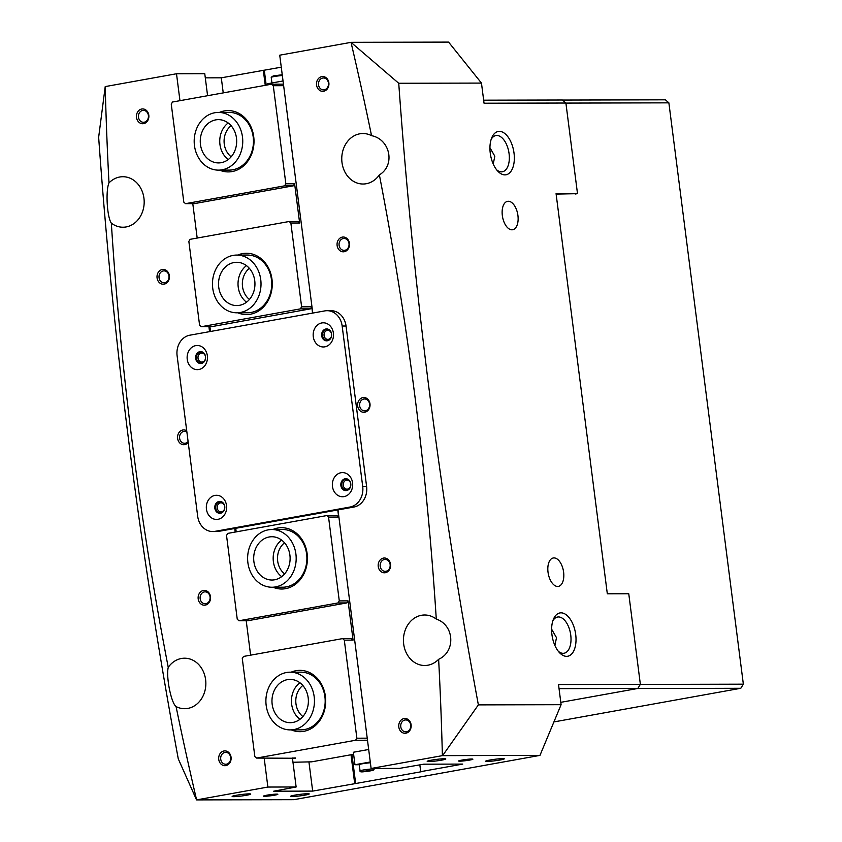 <?xml version="1.0" encoding="UTF-8"?>
<svg xmlns="http://www.w3.org/2000/svg" width="842" height="842" viewBox="0 0 842 842"><rect width="100%" height="100%" fill="white"/><g stroke="black" fill="none" stroke-linecap="round" stroke-linejoin="round"><path stroke-width="1.26" d="M640.33 684.42L743.349 684.178L740.802 688.282L637.52 688.524L560.793 702.333L637.826 688.472L559.046 688.651M626.711 593.778L628.458 593.778M607.177 592.652L607.756 593.515L628.416 593.473M562.498 100.061L665.422 99.819L668.874 102.85L743.349 684.178M668.874 102.85L565.898 103.082M577.202 193.671L556.583 194.081L556.225 194.944M740.802 688.282L553.92 721.92M551.931 634.615A22.008 11.756 -100.2 0 1 553.478 619.133A22.008 11.756 -100.2 0 1 565.824 614.513A22.008 11.756 -100.2 0 1 575.707 634.563A22.008 11.756 -100.2 0 1 571.876 653.771A22.008 11.756 -100.2 0 1 559.52 652.687A22.008 11.756 -100.2 0 1 551.931 634.615M558.341 651.319A18.398 9.83 79.8 0 0 564.077 653.234A18.398 9.83 79.8 0 0 570.75 635.11A18.398 9.83 79.8 0 0 557.551 617.028A18.398 9.83 79.8 0 0 552.857 620.817M490.255 153.149A22.008 11.756 -100.2 0 1 491.802 137.656A22.008 11.756 -100.2 0 1 504.147 133.036A22.008 11.756 -100.2 0 1 514.02 153.097A22.008 11.756 -100.2 0 1 510.199 172.294A22.008 11.756 -100.2 0 1 497.843 171.221A22.008 11.756 -100.2 0 1 490.255 153.149M496.664 169.852A18.398 9.83 79.8 0 0 502.39 171.768A18.398 9.83 79.8 0 0 509.073 153.644A18.398 9.83 79.8 0 0 495.875 135.562A18.398 9.83 79.8 0 0 491.181 139.351M304.983 795.122A9.378 0.747 -7.3 0 1 295.195 796.385A9.378 0.747 -7.3 0 1 290.637 796.258A9.378 0.747 -7.3 0 1 294.847 795.143A9.378 0.747 -7.3 0 1 309.182 793.88A9.378 0.747 -7.3 0 1 304.983 795.122M246.517 795.248A9.378 0.747 -7.3 0 1 236.728 796.521A9.378 0.747 -7.3 0 1 232.171 796.395A9.378 0.747 -7.3 0 1 236.391 795.28A9.378 0.747 -7.3 0 1 250.716 794.017A9.378 0.747 -7.3 0 1 246.517 795.248M441.576 760.147A9.378 0.747 -7.3 0 1 431.788 761.41A9.378 0.747 -7.3 0 1 427.231 761.284A9.378 0.747 -7.3 0 1 431.441 760.168A9.378 0.747 -7.3 0 1 445.776 758.916A9.378 0.747 -7.3 0 1 441.576 760.147M500.032 760.01A9.378 0.747 -7.3 0 1 490.244 761.273A9.378 0.747 -7.3 0 1 485.687 761.157A9.378 0.747 -7.3 0 1 489.907 760.042A9.378 0.747 -7.3 0 1 504.232 758.779A9.378 0.747 -7.3 0 1 500.032 760.01M323.654 91.241A7.399 6.22 89.9 0 1 316.56 85.031A7.399 6.22 89.9 0 1 321.781 76.622A7.399 6.22 89.9 0 1 328.864 82.821A7.399 6.22 89.9 0 1 323.654 91.241M322.739 78.043A5.947 5.01 -90.1 0 0 318.497 84.379A5.947 5.01 -90.1 0 0 323.507 89.884A5.947 5.01 -90.1 0 0 324.244 89.81A5.947 5.01 -90.1 0 0 328.485 83.474A5.947 5.01 -90.1 0 0 323.475 77.98A5.947 5.01 -90.1 0 0 322.739 78.043M344.21 251.726A7.399 6.22 89.9 0 1 337.116 245.527A7.399 6.22 89.9 0 1 342.336 237.107A7.399 6.22 89.9 0 1 349.419 243.317A7.399 6.22 89.9 0 1 344.21 251.726M343.294 238.539A5.947 5.01 -90.1 0 0 339.063 244.875A5.947 5.01 -90.1 0 0 344.062 250.369A5.947 5.01 -90.1 0 0 344.81 250.306A5.947 5.01 -90.1 0 0 349.041 243.97A5.947 5.01 -90.1 0 0 344.041 238.465A5.947 5.01 -90.1 0 0 343.294 238.539M364.765 412.222A7.399 6.22 89.9 0 1 357.682 406.012A7.399 6.22 89.9 0 1 362.891 397.603A7.399 6.22 89.9 0 1 369.985 403.802A7.399 6.22 89.9 0 1 364.765 412.222M363.86 399.024A5.947 5.01 -90.1 0 0 359.618 405.36A5.947 5.01 -90.1 0 0 364.628 410.864A5.947 5.01 -90.1 0 0 365.365 410.791A5.947 5.01 -90.1 0 0 369.606 404.455A5.947 5.01 -90.1 0 0 364.597 398.961A5.947 5.01 -90.1 0 0 363.86 399.024M385.331 572.707A7.399 6.22 89.9 0 1 378.237 566.508A7.399 6.22 89.9 0 1 383.457 558.088A7.399 6.22 89.9 0 1 390.541 564.298A7.399 6.22 89.9 0 1 385.331 572.707M384.415 559.509A5.947 5.01 -90.1 0 0 380.174 565.856A5.947 5.01 -90.1 0 0 385.183 571.35A5.947 5.01 -90.1 0 0 385.92 571.286A5.947 5.01 -90.1 0 0 390.162 564.95A5.947 5.01 -90.1 0 0 385.152 559.446A5.947 5.01 -90.1 0 0 384.415 559.509M405.886 733.203A7.399 6.22 89.9 0 1 398.803 726.993A7.399 6.22 89.9 0 1 404.013 718.584A7.399 6.22 89.9 0 1 411.107 724.783A7.399 6.22 89.9 0 1 405.886 733.203M404.981 720.005A5.947 5.01 -90.1 0 0 400.739 726.341A5.947 5.01 -90.1 0 0 405.739 731.845A5.947 5.01 -90.1 0 0 406.486 731.772A5.947 5.01 -90.1 0 0 410.728 725.436A5.947 5.01 -90.1 0 0 405.718 719.942A5.947 5.01 -90.1 0 0 404.981 720.005M225.835 765.61A7.399 6.22 89.9 0 1 218.752 759.4A7.399 6.22 89.9 0 1 223.961 750.98A7.399 6.22 89.9 0 1 231.055 757.19A7.399 6.22 89.9 0 1 225.835 765.61M224.93 752.411A5.947 5.01 -90.1 0 0 220.688 758.747A5.947 5.01 -90.1 0 0 225.688 764.241A5.947 5.01 -90.1 0 0 226.435 764.178A5.947 5.01 -90.1 0 0 230.676 757.842A5.947 5.01 -90.1 0 0 225.667 752.338A5.947 5.01 -90.1 0 0 224.93 752.411M205.28 605.114A7.399 6.22 89.9 0 1 198.186 598.915A7.399 6.22 89.9 0 1 203.406 590.495A7.399 6.22 89.9 0 1 210.489 596.694A7.399 6.22 89.9 0 1 205.28 605.114M204.364 591.915A5.947 5.01 -90.1 0 0 200.122 598.252A5.947 5.01 -90.1 0 0 205.132 603.756A5.947 5.01 -90.1 0 0 205.869 603.682A5.947 5.01 -90.1 0 0 210.111 597.346A5.947 5.01 -90.1 0 0 205.111 591.852A5.947 5.01 -90.1 0 0 204.364 591.915M188.219 442.503A7.399 6.22 89.9 0 1 184.714 444.629A7.399 6.22 89.9 0 1 177.63 438.419A7.399 6.22 89.9 0 1 182.84 429.999A7.399 6.22 89.9 0 1 186.724 430.799M186.882 432.041A5.947 5.01 -90.1 0 0 184.545 431.357A5.947 5.01 -90.1 0 0 183.809 431.43A5.947 5.01 -90.1 0 0 179.567 437.766A5.947 5.01 -90.1 0 0 184.577 443.26A5.947 5.01 -90.1 0 0 185.314 443.197A5.947 5.01 -90.1 0 0 188.092 441.534M164.158 284.133A7.399 6.22 89.9 0 1 157.075 277.934A7.399 6.22 89.9 0 1 162.285 269.514A7.399 6.22 89.9 0 1 169.368 275.713A7.399 6.22 89.9 0 1 164.158 284.133M163.243 270.935A5.947 5.01 -90.1 0 0 159.012 277.271A5.947 5.01 -90.1 0 0 164.011 282.775A5.947 5.01 -90.1 0 0 164.758 282.712A5.947 5.01 -90.1 0 0 169 276.365A5.947 5.01 -90.1 0 0 163.99 270.871A5.947 5.01 -90.1 0 0 163.243 270.935M143.603 123.648A7.399 6.22 89.9 0 1 136.509 117.438A7.399 6.22 89.9 0 1 141.73 109.018A7.399 6.22 89.9 0 1 148.813 115.228A7.399 6.22 89.9 0 1 143.603 123.648M142.687 110.449A5.947 5.01 -90.1 0 0 138.446 116.785A5.947 5.01 -90.1 0 0 143.456 122.279A5.947 5.01 -90.1 0 0 144.192 122.216A5.947 5.01 -90.1 0 0 148.434 115.88A5.947 5.01 -90.1 0 0 143.424 110.376A5.947 5.01 -90.1 0 0 142.687 110.449M329.475 339.789A5.589 4.705 89.9 0 1 327.938 340.4A5.589 4.705 89.9 0 1 322.581 335.716A5.589 4.705 89.9 0 1 326.517 329.348A5.589 4.705 89.9 0 1 329.443 329.948M327.243 330.411A4.505 3.8 -90.1 0 0 324.033 335.221A4.505 3.8 -90.1 0 0 327.822 339.379A4.505 3.8 -90.1 0 0 328.391 339.337A4.505 3.8 -90.1 0 0 331.601 334.527A4.505 3.8 -90.1 0 0 327.801 330.369A4.505 3.8 -90.1 0 0 327.243 330.411M203.438 362.481A5.589 4.705 89.9 0 1 201.901 363.091A5.589 4.705 89.9 0 1 196.544 358.397A5.589 4.705 89.9 0 1 200.491 352.03A5.589 4.705 89.9 0 1 203.417 352.63M201.206 353.103A4.505 3.8 -90.1 0 0 197.996 357.903A4.505 3.8 -90.1 0 0 201.785 362.071A4.505 3.8 -90.1 0 0 202.354 362.018A4.505 3.8 -90.1 0 0 205.564 357.218A4.505 3.8 -90.1 0 0 201.764 353.051A4.505 3.8 -90.1 0 0 201.206 353.103M222.625 512.273A5.589 4.705 89.9 0 1 221.088 512.873A5.589 4.705 89.9 0 1 215.731 508.189A5.589 4.705 89.9 0 1 219.678 501.821A5.589 4.705 89.9 0 1 222.604 502.421M220.394 502.895A4.505 3.8 -90.1 0 0 217.183 507.694A4.505 3.8 -90.1 0 0 220.983 511.852A4.505 3.8 -90.1 0 0 221.541 511.81A4.505 3.8 -90.1 0 0 224.751 507A4.505 3.8 -90.1 0 0 220.962 502.842A4.505 3.8 -90.1 0 0 220.394 502.895M348.662 489.581A5.589 4.705 89.9 0 1 347.125 490.191A5.589 4.705 89.9 0 1 341.768 485.508A5.589 4.705 89.9 0 1 345.715 479.14A5.589 4.705 89.9 0 1 348.641 479.74M346.43 480.203A4.505 3.8 -90.1 0 0 343.22 485.003A4.505 3.8 -90.1 0 0 347.009 489.17A4.505 3.8 -90.1 0 0 347.578 489.118A4.505 3.8 -90.1 0 0 350.788 484.318A4.505 3.8 -90.1 0 0 346.988 480.161A4.505 3.8 -90.1 0 0 346.43 480.203M266.788 795.206A7.21 0.579 172.7 0 0 263.525 796.111A7.21 0.579 172.7 0 0 267.303 796.143A7.21 0.579 172.7 0 0 274.576 795.185A7.21 0.579 172.7 0 0 277.839 794.28A7.21 0.579 172.7 0 0 274.071 794.259A7.21 0.579 172.7 0 0 266.788 795.206M461.837 760.105A7.21 0.579 172.7 0 0 458.585 761.01A7.21 0.579 172.7 0 0 462.353 761.031A7.21 0.579 172.7 0 0 469.636 760.084A7.21 0.579 172.7 0 0 472.899 759.179A7.21 0.579 172.7 0 0 469.12 759.147A7.21 0.579 172.7 0 0 461.837 760.105M563.614 572.16A14.43 7.704 79.8 0 0 553.268 557.983A14.43 7.704 79.8 0 0 548.026 572.202A14.43 7.704 79.8 0 0 558.372 586.379A14.43 7.704 79.8 0 0 563.614 572.16M517.925 215.52A14.43 7.704 79.8 0 0 507.579 201.333A14.43 7.704 79.8 0 0 502.337 215.552A14.43 7.704 79.8 0 0 512.683 229.74A14.43 7.704 79.8 0 0 517.925 215.52M493.233 164.001L494.822 156.202L489.928 147.708M554.91 645.477L556.499 637.678L551.605 629.174M312.771 313.066L279.733 55.183L351.019 42.353A2993.899 2519.401 -90.1 0 1 371.543 135.667A25.249 21.25 -90.1 0 0 362.944 133.52A25.249 21.25 -90.1 0 0 359.808 133.804A25.249 21.25 -90.1 0 0 341.82 160.696A25.249 21.25 -90.1 0 0 363.06 184.019A25.249 21.25 -90.1 0 0 366.196 183.735A25.249 21.25 -90.1 0 0 379.374 174.883A2993.899 2519.401 -90.1 0 1 436.282 619.102A25.249 21.25 -90.1 0 0 424.621 614.997A25.249 21.25 -90.1 0 0 421.484 615.281A25.249 21.25 -90.1 0 0 403.497 642.162A25.249 21.25 -90.1 0 0 424.736 665.496A25.249 21.25 -90.1 0 0 427.873 665.212A25.249 21.25 -90.1 0 0 438.629 659.307A2993.899 2519.401 -90.1 0 1 442.387 755.642L539.964 755.39L561.098 704.691L478.372 704.88L442.618 755.611M196.596 799.879A2993.899 2519.401 89.9 0 1 176.073 706.564C171.126 702.881 165.927 676.968 168.242 667.338A2993.899 2519.401 89.9 0 1 111.333 223.13A25.249 21.25 -90.1 0 0 122.995 227.224A25.249 21.25 -90.1 0 0 126.132 226.94A25.249 21.25 -90.1 0 0 144.119 200.059A25.249 21.25 -90.1 0 0 122.879 176.725A25.249 21.25 -90.1 0 0 119.732 177.009A25.249 21.25 -90.1 0 0 108.986 182.914A2993.899 2519.401 89.9 0 1 105.218 86.589L98.651 137.278C113.554 345.736 140.098 552.931 178.283 758.884L196.544 799.9L267.882 787.049L296.131 786.986L292.427 757.989M111.333 223.13C107.05 217.204 105.482 190.629 108.986 182.914M176.073 706.564A25.249 21.25 -90.1 0 0 184.672 708.701A25.249 21.25 -90.1 0 0 187.808 708.417A25.249 21.25 -90.1 0 0 205.795 681.525A25.249 21.25 -90.1 0 0 184.556 658.202A25.249 21.25 -90.1 0 0 181.409 658.486A25.249 21.25 -90.1 0 0 168.242 667.338M351.956 754.579L355.661 783.534L421.684 771.661L420.705 771.661L419.842 764.894M420.705 771.661L462.721 764.094L423.747 764.189L399.361 768.399L371.112 768.472L442.387 755.642M351.019 42.353L398.74 83.274C413.632 291.721 440.177 498.927 478.372 704.88M575.191 194.028L577.496 193.618L565.898 103.029L484.045 103.219L481.466 83.084L448.586 42.1L351.24 42.321M207.585 95.714L204.764 73.696L176.504 73.759L105.218 86.589M281.27 67.192L221.299 77.811L205.29 77.853M355.661 783.534L312.677 791.101L273.703 791.196L296.131 786.986M539.964 755.39L293.89 799.679L196.544 799.9M267.882 787.049L264.167 758.053M235.213 532.049L234.76 528.481M209.542 331.643L208.911 326.685M179.956 100.682L176.504 73.759M481.466 83.084L398.74 83.274M561.098 704.691L558.52 684.546L640.362 684.357L628.764 593.778L607.324 593.821L556.067 193.671L577.496 193.618M337.989 509.905L371.112 768.472M436.282 619.102C454.343 624.985 455.996 651.571 438.629 659.307M371.543 135.667C390.278 139.309 395.54 165.221 379.374 174.883M483.655 100.187L562.435 100.009L565.898 103.029M640.362 684.357L637.826 688.472M263.314 70.254L265.251 85.326M350.998 754.758L354.692 783.544M221.299 77.811L223.235 92.894M308.961 762.136L312.677 791.101M264.293 70.244L266.198 85.158M237.697 255.073A30.659 25.797 89.9 0 1 242.601 253.6A30.659 25.797 89.9 0 1 271.987 279.323A30.659 25.797 89.9 0 1 250.369 314.224A30.659 25.797 89.9 0 1 237.833 312.792M236.802 312.792A28.86 24.281 89.9 0 1 212.679 287.785A28.86 24.281 89.9 0 1 230.34 256.094A28.86 24.281 89.9 0 1 236.676 255.073A28.86 24.281 89.9 0 1 260.799 280.081A28.86 24.281 89.9 0 1 243.138 311.782A28.86 24.281 89.9 0 1 236.802 312.792L247.527 312.771A28.86 24.281 -90.1 0 0 251.116 312.445A28.86 24.281 -90.1 0 0 271.671 281.712A28.86 24.281 -90.1 0 0 247.39 255.052A28.86 24.281 -90.1 0 0 243.801 255.379M219.425 112.418A30.659 25.797 89.9 0 1 224.33 110.944A30.659 25.797 89.9 0 1 253.716 136.667A30.659 25.797 89.9 0 1 232.097 171.568A30.659 25.797 89.9 0 1 219.562 170.126M218.531 170.137A28.86 24.281 89.9 0 1 194.218 142.803A28.86 24.281 89.9 0 1 215.931 112.575A28.86 24.281 89.9 0 1 218.404 112.418A28.86 24.281 89.9 0 1 242.717 139.751A28.86 24.281 89.9 0 1 221.004 169.979A28.86 24.281 89.9 0 1 218.531 170.137L229.245 170.105A28.86 24.281 -90.1 0 0 232.834 169.779A28.86 24.281 -90.1 0 0 253.4 139.056A28.86 24.281 -90.1 0 0 229.119 112.396A28.86 24.281 -90.1 0 0 225.53 112.723M249.379 268.366A18.577 15.63 -90.1 0 0 249.453 299.447M231.108 125.711A18.577 15.63 -90.1 0 0 231.182 156.791M210.521 331.474L209.911 326.685M300.341 308.877L301.615 306.825L311.74 306.804L310.477 308.856L300.341 308.877L201.312 326.707L199.586 325.191L188.85 241.38L190.113 239.328L289.143 221.509L297.91 221.488L299.647 222.993L294.616 183.766L293.342 185.819L284.575 185.84L185.545 203.659L194.313 203.638L293.342 185.819M192.786 203.648L197.186 238.054M185.545 203.659L183.819 202.154L171.252 104.071L172.526 102.019L271.556 84.2L283.449 84.168M311.74 306.804L312.55 313.108M310.477 308.856L211.447 326.685L201.312 326.707M284.575 185.84L285.848 183.788L273.282 85.705L271.556 84.2M301.615 306.825L290.869 223.014L289.143 221.509M283.638 85.684L273.282 85.705M285.848 183.788L294.616 183.766M299.647 222.993L290.869 223.014M272.861 529.523A30.659 25.797 89.9 0 1 277.755 528.039A30.659 25.797 89.9 0 1 307.151 553.762A30.659 25.797 89.9 0 1 285.522 588.674A30.659 25.797 89.9 0 1 272.987 587.232M271.966 587.232A28.86 24.281 89.9 0 1 247.643 559.793A28.86 24.281 89.9 0 1 269.545 529.66A28.86 24.281 89.9 0 1 271.829 529.523A28.86 24.281 89.9 0 1 296.152 556.962A28.86 24.281 89.9 0 1 274.25 587.106A28.86 24.281 89.9 0 1 271.966 587.232L282.68 587.211A28.86 24.281 -90.1 0 0 286.269 586.885A28.86 24.281 -90.1 0 0 306.825 556.162A28.86 24.281 -90.1 0 0 282.554 529.502A28.86 24.281 -90.1 0 0 278.965 529.828M291.132 672.179A30.659 25.797 89.9 0 1 296.037 670.695A30.659 25.797 89.9 0 1 325.422 696.429A30.659 25.797 89.9 0 1 303.804 731.33A30.659 25.797 89.9 0 1 291.269 729.888M290.237 729.898A28.86 24.281 89.9 0 1 267.903 712.521A28.86 24.281 89.9 0 1 272.461 681.283A28.86 24.281 89.9 0 1 290.111 672.179A28.86 24.281 89.9 0 1 312.445 689.556A28.86 24.281 89.9 0 1 307.888 720.794A28.86 24.281 89.9 0 1 290.237 729.898L300.962 729.867A28.86 24.281 -90.1 0 0 304.541 729.54A28.86 24.281 -90.1 0 0 325.107 698.818A28.86 24.281 -90.1 0 0 300.826 672.158A28.86 24.281 -90.1 0 0 297.237 672.484M284.543 542.806A18.577 15.63 -90.1 0 0 284.607 573.886M302.815 685.472A18.577 15.63 -90.1 0 0 302.888 716.553M293.721 757.989L295.384 757.958M295.426 758.253L256.568 758.074L355.598 740.255L356.871 738.202L367.228 738.171M337.768 509.936L338.673 517.051L328.548 517.083L339.284 600.893L348.051 600.872L346.778 602.925L338.01 602.946L238.981 620.764L247.748 620.743L346.778 602.925M256.568 758.074L254.842 756.558L242.275 658.486L243.548 656.434L342.578 638.604L351.346 638.583L353.072 640.099L348.051 600.872M353.072 640.099L344.304 640.12L356.871 738.202M236.192 531.87L235.739 528.302M328.548 517.083L326.812 515.567L336.947 515.546L338.673 517.051M326.812 515.567L227.782 533.386L226.519 535.438L237.255 619.249L238.981 620.764M246.211 620.743L250.621 655.16M292.963 762.252L311.656 761.831L353.619 754.285M367.491 740.223L355.598 740.255M294.395 758.368L292.511 758.705M344.304 640.12L342.578 638.604M338.01 602.946L339.284 600.893M195.765 345.62A12.083 10.167 -90.1 0 0 187.24 359.376A12.083 10.167 -90.1 0 0 198.828 369.512A12.083 10.167 -90.1 0 0 207.353 355.756A12.083 10.167 -90.1 0 0 195.765 345.62M199.859 351.672A5.947 5.01 -90.1 0 0 195.618 358.008A5.947 5.01 -90.1 0 0 200.628 363.512A5.947 5.01 -90.1 0 0 201.364 363.449A5.947 5.01 -90.1 0 0 205.606 357.103A5.947 5.01 -90.1 0 0 200.596 351.609A5.947 5.01 -90.1 0 0 199.859 351.672M200.891 351.619A5.947 5.01 -90.1 0 0 200.438 351.672A5.947 5.01 -90.1 0 0 196.197 357.839A5.947 5.01 -90.1 0 0 200.912 363.502M214.952 495.412A12.083 10.167 -90.1 0 0 206.437 509.168A12.083 10.167 -90.1 0 0 218.015 519.303A12.083 10.167 -90.1 0 0 226.54 505.547A12.083 10.167 -90.1 0 0 214.952 495.412M219.046 501.464A5.947 5.01 -90.1 0 0 214.805 507.8A5.947 5.01 -90.1 0 0 219.815 513.304A5.947 5.01 -90.1 0 0 220.551 513.231A5.947 5.01 -90.1 0 0 224.793 506.895A5.947 5.01 -90.1 0 0 219.783 501.4A5.947 5.01 -90.1 0 0 219.046 501.464M220.078 501.411A5.947 5.01 -90.1 0 0 219.625 501.464A5.947 5.01 -90.1 0 0 215.384 507.631A5.947 5.01 -90.1 0 0 220.109 513.294M321.802 322.939A12.083 10.167 -90.1 0 0 313.277 336.695A12.083 10.167 -90.1 0 0 324.865 346.83A12.083 10.167 -90.1 0 0 333.39 333.074A12.083 10.167 -90.1 0 0 321.802 322.939M325.896 328.99A5.947 5.01 -90.1 0 0 321.655 335.327A5.947 5.01 -90.1 0 0 326.654 340.831A5.947 5.01 -90.1 0 0 327.401 340.757A5.947 5.01 -90.1 0 0 331.643 334.421A5.947 5.01 -90.1 0 0 326.633 328.927A5.947 5.01 -90.1 0 0 325.896 328.99M326.928 328.938A5.947 5.01 -90.1 0 0 326.475 328.99A5.947 5.01 -90.1 0 0 322.223 335.158A5.947 5.01 -90.1 0 0 326.949 340.821M340.989 472.73A12.083 10.167 -90.1 0 0 332.464 486.487A12.083 10.167 -90.1 0 0 344.052 496.622A12.083 10.167 -90.1 0 0 352.577 482.866A12.083 10.167 -90.1 0 0 340.989 472.73M345.083 478.782A5.947 5.01 -90.1 0 0 340.842 485.118A5.947 5.01 -90.1 0 0 345.852 490.623A5.947 5.01 -90.1 0 0 346.588 490.549A5.947 5.01 -90.1 0 0 350.83 484.213A5.947 5.01 -90.1 0 0 345.82 478.719A5.947 5.01 -90.1 0 0 345.083 478.782M346.115 478.73A5.947 5.01 -90.1 0 0 345.662 478.782A5.947 5.01 -90.1 0 0 341.42 484.95A5.947 5.01 -90.1 0 0 346.136 490.612M189.829 335.2A18.04 15.177 -90.1 0 0 177.104 355.724L197.67 516.22A18.04 15.177 -90.1 0 0 212.71 531.555A18.04 15.177 -90.1 0 0 214.952 531.355L349.988 507.042A18.04 15.177 -90.1 0 0 362.713 486.518L342.157 326.022A18.04 15.177 -90.1 0 0 327.106 310.687A18.04 15.177 -90.1 0 0 324.865 310.887L189.829 335.2M212.71 531.555L216.605 531.544A18.04 15.177 -90.1 0 0 218.846 531.344L353.893 507.042A18.04 15.177 -90.1 0 0 366.607 486.508L346.051 326.012A18.04 15.177 -90.1 0 0 331.001 310.677L327.106 310.687M359.271 764.725L354.956 764.736L370.28 761.978M368.68 749.496L353.356 752.253L354.956 764.736M373.564 768.462L373.659 769.146A6.852 0.547 -7.3 0 0 369.912 769.135A6.852 0.547 -7.3 0 0 360.06 770.893L359.26 764.652A6.852 0.547 -7.3 0 1 369.112 762.894A6.852 0.547 -7.3 0 1 370.385 762.799M368.67 770.904L363.881 771.314L368.617 770.504M267.861 84.863L267.714 83.716L283.038 80.958M216.562 119.753A21.639 18.208 89.9 0 1 218.415 119.638A21.639 18.208 89.9 0 1 236.655 140.13A21.639 18.208 89.9 0 1 220.372 162.801A21.639 18.208 89.9 0 1 218.52 162.916A21.639 18.208 89.9 0 1 200.28 142.424A21.639 18.208 89.9 0 1 216.562 119.753M228.256 159.538A21.639 18.208 89.9 0 1 228.171 122.974M231.939 263.051A21.639 18.208 89.9 0 1 236.686 262.294A21.639 18.208 89.9 0 1 254.789 281.049A21.639 18.208 89.9 0 1 241.538 304.815A21.639 18.208 89.9 0 1 236.791 305.572A21.639 18.208 89.9 0 1 218.688 286.827A21.639 18.208 89.9 0 1 231.939 263.051M246.527 302.194A21.639 18.208 89.9 0 1 246.443 265.63M270.135 536.838A21.639 18.208 89.9 0 1 271.85 536.733A21.639 18.208 89.9 0 1 290.09 557.32A21.639 18.208 89.9 0 1 273.661 579.928A21.639 18.208 89.9 0 1 271.945 580.022A21.639 18.208 89.9 0 1 253.705 559.435A21.639 18.208 89.9 0 1 270.135 536.838M281.681 576.644A21.639 18.208 89.9 0 1 281.596 540.069M299.962 719.3A21.639 18.208 89.9 0 1 296.373 686.177A21.639 18.208 89.9 0 1 299.878 682.725M276.892 686.219A21.639 18.208 89.9 0 1 290.122 679.399A21.639 18.208 89.9 0 1 306.877 692.429A21.639 18.208 89.9 0 1 303.457 715.858A21.639 18.208 89.9 0 1 290.227 722.678A21.639 18.208 89.9 0 1 273.471 709.648A21.639 18.208 89.9 0 1 276.892 686.219M346.051 326.012L342.157 326.022M366.607 486.508L362.713 486.518M353.893 507.042L349.988 507.042M218.846 531.344L214.952 531.355M369.627 770.146L364.312 771.672L369.627 770.146M272.008 76.401L282.238 74.749L273.282 75.906L271.219 77.39A6.852 0.547 172.7 0 0 271.229 77.401A6.852 0.547 172.7 0 1 275.081 76.39A6.852 0.547 172.7 0 1 282.344 75.538M360.06 770.893C359.702 771.84 361.113 772.103 364.281 771.682C372.164 770.84 375.279 769.988 373.659 769.146M271.934 82.958L271.219 77.39M218.404 112.418L229.119 112.396M236.676 255.073L247.39 255.052M271.829 529.523L282.554 529.502M290.111 672.179L300.826 672.158"/></g></svg>
